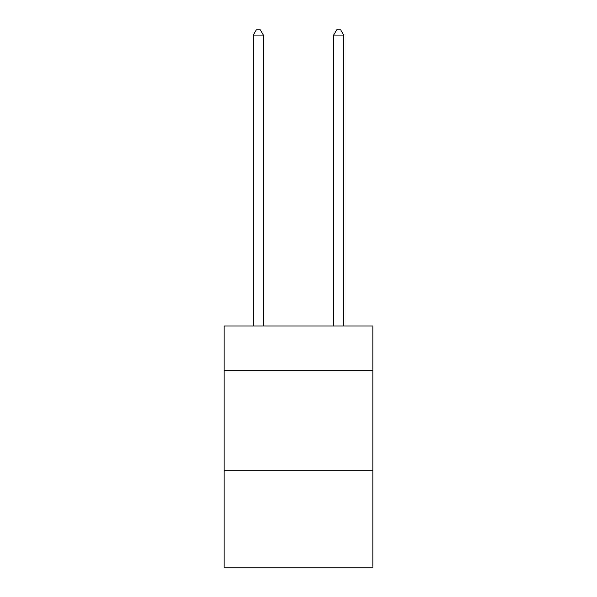 <?xml version="1.0" encoding="UTF-8"?>
<svg xmlns="http://www.w3.org/2000/svg" width="597" height="597" viewBox="0 0 597 597"><rect width="100%" height="100%" fill="white"/><g stroke="black" fill="none" stroke-linecap="round" stroke-linejoin="round"><path stroke-width="0.9" d="M372.849 370.237L372.849 326.029L224.151 326.029L224.151 370.237L372.849 370.237L372.849 567.15L224.151 567.15L224.151 370.237M372.849 470.705L224.151 470.705M263.337 326.029L263.337 35.074L253.292 35.074L253.292 326.029M253.292 35.074L256.307 29.85L260.322 29.85L263.337 35.074M343.708 326.029L343.708 35.074L333.663 35.074L333.663 326.029M333.663 35.074L336.678 29.85L340.693 29.85L343.708 35.074"/></g></svg>
